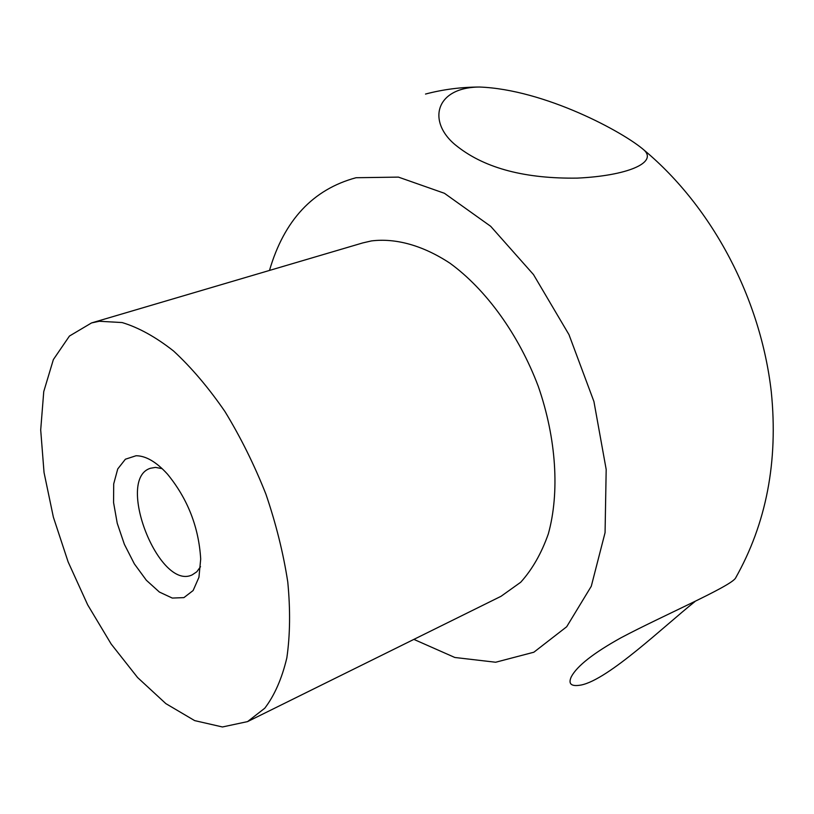 <?xml version="1.0" encoding="UTF-8"?>
<svg xmlns="http://www.w3.org/2000/svg" width="814" height="814" viewBox="0 0 814 814"><rect width="100%" height="100%" fill="white"/><g stroke="black" fill="none" stroke-linecap="round" stroke-linejoin="round"><path stroke-width="1.22" d="M269.485 270.431C284.178 220.197 313.044 189.296 356.074 177.727L398.433 177.116L444.413 193.284L490.689 226.312L533.485 274.572L568.976 334.625L593.925 401.516L606.186 469.454L605.067 532.661L591.279 586.263L566.686 626.749L533.862 652.218L495.655 662.24L454.823 657.478L413.868 639.387M736.528 576.383L735.418 578.286C729.527 586.975 661.385 616.29 620.99 637.779C593.589 652.991 577.034 665.984 571.316 676.749C567.928 684.086 571.265 686.833 581.318 684.991C608.852 679.252 663.807 626.373 694.953 601.566M458.079 147.039C485.846 168.488 525.59 178.846 577.33 178.113C626.943 175.783 657.376 162.892 644.312 150.305C623.738 132.112 544.546 89.448 479.456 87.027C433.648 87.383 426.78 123.83 458.079 147.039M91.534 322.934L362.729 242.928L371.428 240.924C395.614 237.922 422.771 245.319 449.959 263.207C486.009 289.418 518.681 334.442 538.247 386.294C556.43 438.583 559.757 492.735 548.321 533.903C541.473 553.327 532.275 569.444 520.706 582.254L501.017 596.306L247.548 721.611L222.436 726.973L194.648 720.604L165.863 703.632L137.586 677.533L111.152 644.006L87.688 604.863L68.152 561.955L53.378 517.185L44.037 472.507L40.7 429.945L43.753 391.585L53.368 359.574L69.455 336.04L91.534 322.934L99.328 321.265L122.141 322.558C138.645 327.543 155.789 337.037 173.575 351.017C191.382 367.48 208.506 387.657 224.949 411.548C240.588 437.159 254.233 464.662 265.873 494.047C276.048 523.87 283.343 553.205 287.78 582.061C290.445 609.951 290.13 635.225 286.833 657.895C281.919 678.571 274.562 695.349 264.774 708.221L247.548 721.611M136.07 455.738C145.92 455.809 156.39 461.945 167.47 474.124C187.708 498.85 198.779 527.157 200.702 559.045L198.942 577.299L193.122 590.537L183.913 597.618L172.293 598.066L159.381 592.043L146.357 580.26L134.351 563.868L124.369 544.312L117.236 523.29L113.563 502.543L113.706 483.872L117.735 468.956L125.387 459.218L136.07 455.738M200.529 566.686L196.835 571.764L192.175 574.888C159.005 590.933 115.201 479.008 150.448 468.264L155.494 467.399L162.149 468.63M425.508 94.058C442.969 89.448 460.948 87.108 479.456 87.027M735.418 578.286C766.35 523.606 778.306 461.477 771.296 391.89C760.764 299.257 712.911 207.712 644.312 150.305"/></g></svg>
